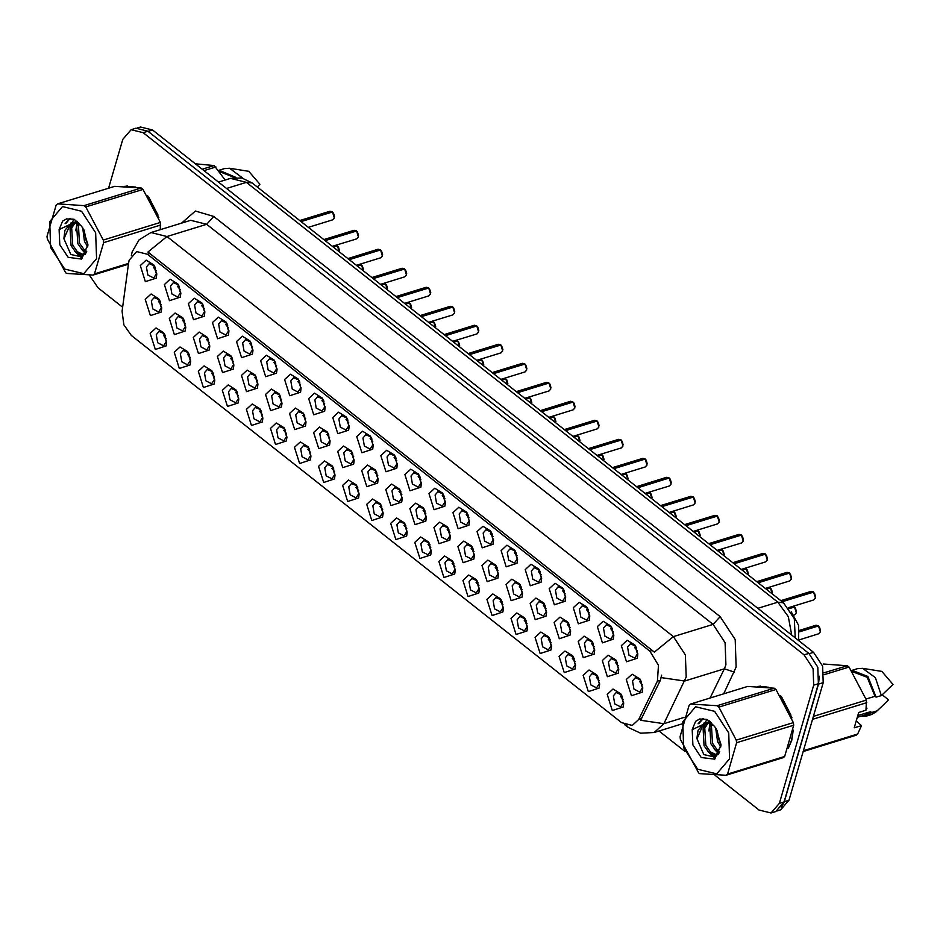 <?xml version="1.0" encoding="UTF-8"?>
<svg xmlns="http://www.w3.org/2000/svg" width="940" height="940" viewBox="0 0 940 940"><rect width="100%" height="100%" fill="white"/><g stroke="black" fill="none" stroke-linecap="round" stroke-linejoin="round"><path stroke-width="1.41" d="M406.679 535.976L395.834 539.525L390.723 523.369L396.551 517.987L404.247 522.769L407.173 532.263L406.679 535.976M404.835 523.697L399.676 521.536L396.892 524.755L398.29 532.839L404.071 535.847L407.137 531.159M430.731 554.976L419.886 558.524L414.775 542.38L420.615 536.987L428.311 541.769L431.225 551.275L430.731 554.976M428.887 542.709L423.728 540.547L420.944 543.766L422.342 551.851L428.135 554.859L431.19 550.17M454.784 573.988L443.95 577.536L438.839 561.38L444.667 555.998L452.363 560.78L455.277 570.274L454.784 573.988M452.951 561.709L447.781 559.547L444.996 562.766L446.406 570.85L452.187 573.858L455.242 569.17M526.952 630.999L516.107 634.547L510.996 618.402L516.824 613.009L524.532 617.792L527.446 627.297L526.952 630.999M525.107 618.732L519.949 616.57L517.164 619.789L518.563 627.873L524.356 630.881L527.411 626.193M551.005 650.01L540.171 653.559L535.06 637.402L540.888 632.021L548.584 636.803L551.498 646.297L551.005 650.01M549.172 637.731L544.002 635.569L541.217 638.789L542.627 646.873L548.408 649.881L551.463 645.192M575.057 669.01L564.223 672.558L559.112 656.414L564.94 651.02L572.636 655.803L575.562 665.309L575.057 669.01M573.224 656.743L568.054 654.581L565.281 657.8L566.679 665.884L572.46 668.892L575.515 664.204M599.121 688.021L588.276 691.57L583.164 675.414L588.992 670.032L596.688 674.814L599.614 684.308L599.121 688.021M597.276 675.743L592.118 673.581L589.333 676.8L590.731 684.884L596.512 687.892L599.579 683.216M478.836 592.987L468.003 596.536L462.891 580.391L468.719 574.998L476.416 579.78L479.341 589.286L478.836 592.987M477.003 580.72L471.833 578.558L469.06 581.778L470.458 589.862L476.239 592.87L479.294 588.182M502.9 611.999L492.055 615.547L486.944 599.391L492.772 594.01L500.468 598.792L503.394 608.286L502.9 611.999M501.055 599.72L495.897 597.558L493.112 600.778L494.511 608.861L500.291 611.87L503.358 607.181M382.615 516.965L371.782 520.513L366.671 504.369L372.498 498.976L380.195 503.758L383.12 513.264L382.615 516.965M380.782 504.698L375.612 502.536L372.839 505.755L374.238 513.827L380.019 516.847L383.073 512.159M358.563 497.965L347.73 501.514L342.618 485.357L348.446 479.976L356.143 484.758L359.056 494.252L358.563 497.965M356.73 485.686L351.56 483.524L348.775 486.744L350.185 494.828L355.966 497.836L359.021 493.147M334.511 478.954L323.666 482.502L318.554 466.358L324.394 460.964L332.09 465.747L335.004 475.252L334.511 478.954M332.666 466.687L327.508 464.524L324.723 467.744L326.121 475.816L331.914 478.836L334.969 474.148M310.459 459.954L299.613 463.502L294.502 447.346L300.33 441.964L308.026 446.747L310.952 456.241L310.459 459.954M308.614 447.675L303.456 445.513L300.671 448.733L302.069 456.816L307.85 459.825L310.917 455.136M286.394 440.942L275.561 444.491L270.45 428.346L276.278 422.953L283.974 427.735L286.9 437.241L286.394 440.942M284.562 428.663L279.403 426.513L276.618 429.733L278.017 437.805L283.798 440.825L286.853 436.137M262.342 421.943L251.509 425.491L246.398 409.335L252.226 403.953L259.922 408.736L262.836 418.23L262.342 421.943M260.509 409.664L255.339 407.502L252.555 410.721L253.964 418.805L259.745 421.813L262.8 417.125M238.29 402.931L227.445 406.48L222.334 390.335L228.173 384.942L235.87 389.724L238.784 399.218L238.29 402.931M236.445 390.652L231.287 388.502L228.502 391.721L229.9 399.794L235.693 402.814L238.748 398.125M214.238 383.931L203.393 387.48L198.281 371.323L204.109 365.942L211.805 370.724L214.731 380.218L214.238 383.931M212.393 371.653L207.235 369.49L204.45 372.71L205.848 380.794L211.629 383.802L214.696 379.114M190.174 364.92L179.34 368.468L174.229 352.324L180.057 346.93L187.753 351.713L190.679 361.207L190.174 364.92M188.341 352.641L183.183 350.491L180.398 353.71L181.796 361.782L187.577 364.802L190.632 360.114M166.121 345.92L155.288 349.469L150.177 333.312L156.005 327.931L163.701 332.713L166.615 342.207L166.121 345.92M164.288 333.641L159.118 331.479L156.334 334.699L157.744 342.783L163.525 345.791L166.58 341.103M623.173 707.021L612.328 710.57L607.216 694.425L613.045 689.032L620.752 693.814L623.667 703.32L623.173 707.021M621.328 694.754L616.17 692.592L613.385 695.812L614.784 703.895L620.576 706.904L623.631 702.215M401.733 502.089L390.887 505.638L385.776 489.481L391.604 484.1L399.3 488.882L402.226 498.376L401.733 502.089M399.888 489.811L394.73 487.66L391.945 490.868L393.343 498.952L399.136 501.972L402.191 497.284M425.785 521.101L414.951 524.649L409.828 508.493L415.668 503.112L423.364 507.894L426.278 517.388L425.785 521.101M423.952 508.822L418.782 506.66L415.997 509.88L417.407 517.964L423.188 520.971L426.243 516.283M449.837 540.101L439.004 543.649L433.892 527.505L439.72 522.111L447.416 526.894L450.342 536.388L449.837 540.101M448.004 527.822L442.834 525.672L440.061 528.879L441.459 536.963L447.24 539.983L450.295 535.295M473.889 559.112L463.056 562.661L457.945 546.504L463.772 541.123L471.469 545.905L474.395 555.399L473.889 559.112M472.056 546.833L466.898 544.671L464.113 547.891L465.512 555.975L471.293 558.983L474.348 554.295M546.058 616.123L535.224 619.672L530.113 603.527L535.941 598.134L543.637 602.916L546.563 612.41L546.058 616.123M544.225 603.844L539.055 601.694L536.282 604.914L537.68 612.986L543.461 616.005L546.516 611.317M522.005 597.123L511.172 600.672L506.049 584.515L511.889 579.134L519.585 583.916L522.499 593.41L522.005 597.123M520.173 584.845L515.003 582.683L512.218 585.902L513.628 593.986L519.409 596.994L522.464 592.306M618.226 673.146L607.393 676.694L602.27 660.538L608.11 655.157L615.806 659.939L618.72 669.433L618.226 673.146M616.393 660.867L611.223 658.705L608.439 661.925L609.849 670.009L615.63 673.016L618.684 668.328M594.174 654.134L583.329 657.683L578.218 641.538L584.046 636.145L591.742 640.927L594.668 650.421L594.174 654.134M592.329 641.856L587.171 639.705L584.386 642.925L585.785 650.997L591.577 654.017L594.632 649.329M570.11 635.135L559.277 638.683L554.165 622.527L559.993 617.145L567.689 621.928L570.615 631.422L570.11 635.135M568.277 622.856L563.119 620.694L560.334 623.913L561.732 631.997L567.513 635.005L570.568 630.317M497.953 578.112L487.108 581.66L481.997 565.516L487.825 560.123L495.521 564.905L498.447 574.399L497.953 578.112M496.109 565.833L490.95 563.683L488.166 566.89L489.564 574.975L495.356 577.994L498.412 573.306M377.669 483.078L366.835 486.638L361.724 470.482L367.552 465.1L375.248 469.871L378.174 479.377L377.669 483.078M375.836 470.811L370.677 468.649L367.893 471.868L369.291 479.952L375.072 482.96L378.127 478.272M353.616 464.078L342.783 467.627L337.671 451.47L343.5 446.089L351.196 450.871L354.122 460.365L353.616 464.078M351.783 451.799L346.613 449.637L343.84 452.857L345.238 460.941L351.02 463.961L354.075 459.272M329.564 445.066L318.731 448.627L313.607 432.471L319.447 427.077L327.144 431.86L330.058 441.365L329.564 445.066M327.731 432.799L322.561 430.637L319.776 433.857L321.186 441.941L326.967 444.949L330.022 440.261M305.512 426.067L294.666 429.615L289.555 413.459L295.383 408.078L303.079 412.86L306.005 422.354L305.512 426.067M303.667 413.788L298.509 411.626L295.724 414.846L297.122 422.93L302.915 425.949L305.97 421.261M281.448 407.055L270.614 410.615L265.503 394.459L271.331 389.066L279.027 393.848L281.953 403.354L281.448 407.055M279.615 394.788L274.457 392.626L271.672 395.846L273.07 403.93L278.851 406.938L281.906 402.25M257.396 388.055L246.562 391.604L241.451 375.448L247.279 370.066L254.975 374.849L257.901 384.343L257.396 388.055M255.562 375.777L250.393 373.615L247.62 376.834L249.018 384.918L254.799 387.938L257.854 383.25M233.343 369.044L222.51 372.604L217.387 356.448L223.226 351.055L230.923 355.837L233.837 365.343L233.343 369.044M231.51 356.777L226.34 354.615L223.555 357.835L224.966 365.919L230.746 368.927L233.802 364.238M209.291 350.044L198.446 353.593L193.334 337.437L199.162 332.055L206.859 336.837L209.785 346.331L209.291 350.044M207.446 337.765L202.288 335.603L199.503 338.823L200.901 346.907L206.694 349.927L209.749 345.238M185.227 331.033L174.393 334.581L169.282 318.437L175.11 313.044L182.807 317.826L185.732 327.332L185.227 331.033M183.394 318.766L178.236 316.604L175.451 319.823L176.849 327.907L182.63 330.915L185.685 326.227M161.175 312.033L150.341 315.582L145.23 299.425L151.058 294.044L158.754 298.826L161.68 308.32L161.175 312.033M159.342 299.754L154.172 297.592L151.399 300.812L152.797 308.896L158.578 311.916L161.633 307.227M642.279 692.145L631.445 695.694L626.334 679.55L632.162 674.156L639.858 678.939L642.784 688.444L642.279 692.145M640.445 679.867L635.275 677.716L632.502 680.936L633.901 689.008L639.682 692.028L642.737 687.34M613.28 639.259L602.446 642.807L597.335 626.651L603.163 621.269L610.859 626.052L613.785 635.546L613.28 639.259M611.447 626.98L606.277 624.818L603.504 628.038L604.902 636.121L610.683 639.141L613.738 634.453M589.227 620.247L578.394 623.808L573.271 607.651L579.111 602.258L586.807 607.04L589.721 616.546L589.227 620.247M587.394 607.98L582.224 605.818L579.439 609.038L580.838 617.122L586.63 620.13L589.686 615.442M565.175 601.248L554.33 604.796L549.219 588.64L555.047 583.258L562.743 588.04L565.668 597.535L565.175 601.248M563.33 588.969L558.172 586.807L555.387 590.026L556.786 598.11L562.578 601.13L565.633 596.442M541.111 582.236L530.278 585.785L525.166 569.64L530.994 564.247L538.691 569.029L541.616 578.535L541.111 582.236M539.278 569.969L534.12 567.807L531.335 571.027L532.733 579.111L538.514 582.119L541.569 577.43M517.059 563.236L506.225 566.785L501.114 550.629L506.942 545.247L514.638 550.029L517.564 559.523L517.059 563.236M515.226 550.957L510.056 548.796L507.283 552.015L508.681 560.099L514.462 563.119L517.517 558.431M493.007 544.225L482.173 547.773L477.05 531.629L482.89 526.236L490.586 531.018L493.5 540.524L493.007 544.225M491.173 531.958L486.004 529.796L483.219 533.015L484.617 541.099L490.41 544.107L493.465 539.419M468.954 525.225L458.109 528.774L452.998 512.617L458.826 507.236L466.522 512.018L469.448 521.512L468.954 525.225M467.11 512.946L461.951 510.784L459.166 514.004L460.565 522.088L466.358 525.107L469.413 520.419M444.89 506.214L434.057 509.762L428.946 493.618L434.774 488.224L442.47 493.007L445.396 502.512L444.89 506.214M443.057 493.947L437.899 491.785L435.114 495.004L436.512 503.088L442.294 506.096L445.349 501.408M420.838 487.214L410.005 490.762L404.893 474.606L410.721 469.224L418.418 474.007L421.343 483.501L420.838 487.214M419.005 474.935L413.835 472.773L411.062 475.993L412.46 484.077L418.241 487.096L421.296 482.408M396.786 468.202L385.952 471.751L380.829 455.606L386.669 450.213L394.365 454.995L397.279 464.501L396.786 468.202M394.953 455.935L389.783 453.773L386.998 456.993L388.396 465.077L394.189 468.085L397.244 463.397M372.734 449.203L361.888 452.751L356.777 436.595L362.605 431.213L370.301 435.995L373.227 445.49L372.734 449.203M370.889 436.924L365.731 434.762L362.946 437.981L364.344 446.065L370.137 449.073L373.192 444.397M348.67 430.191L337.836 433.74L332.725 417.595L338.553 412.202L346.249 416.984L349.175 426.49L348.67 430.191M346.837 417.924L341.678 415.762L338.894 418.981L340.292 427.065L346.073 430.073L349.128 425.385M324.617 411.191L313.784 414.74L308.673 398.584L314.501 393.202L322.197 397.984L325.123 407.478L324.617 411.191M322.784 398.913L317.614 396.751L314.841 399.97L316.24 408.054L322.021 411.062L325.076 406.374M300.565 392.18L289.732 395.728L284.608 379.584L290.448 374.19L298.144 378.973L301.059 388.478L300.565 392.18M298.732 379.913L293.562 377.751L290.777 380.97L292.175 389.054L297.968 392.062L301.023 387.374M276.513 373.18L265.668 376.728L260.556 360.572L266.384 355.191L274.08 359.973L277.006 369.467L276.513 373.18M274.668 360.901L269.51 358.739L266.725 361.959L268.123 370.043L273.916 373.051L276.971 368.363M252.449 354.169L241.615 357.717L236.504 341.572L242.332 336.179L250.028 340.962L252.954 350.467L252.449 354.169M250.616 341.902L245.458 339.74L242.673 342.959L244.071 351.043L249.852 354.051L252.907 349.363M228.397 335.169L217.563 338.717L212.452 322.561L218.28 317.18L225.976 321.962L228.902 331.456L228.397 335.169M226.564 322.89L221.393 320.728L218.621 323.947L220.019 332.031L225.8 335.039L228.855 330.351M204.344 316.157L193.511 319.706L188.388 303.561L194.228 298.168L201.924 302.95L204.838 312.456L204.344 316.157M202.511 303.89L197.341 301.728L194.557 304.948L195.955 313.032L201.748 316.04L204.803 311.352M180.292 297.158L169.447 300.706L164.336 284.55L170.163 279.168L177.86 283.951L180.786 293.445L180.292 297.158M178.447 284.879L173.289 282.717L170.504 285.936L171.903 294.02L177.695 297.028L180.75 292.34M156.228 278.146L145.394 281.695L140.283 265.55L146.111 260.157L153.808 264.939L156.733 274.445L156.228 278.146M154.395 265.879L149.237 263.717L146.452 266.937L147.85 275.009L153.631 278.029L156.686 273.34M637.332 658.259L626.498 661.819L621.387 645.663L627.215 640.269L634.911 645.052L637.837 654.557L637.332 658.259M635.499 645.991L630.341 643.83L627.556 647.049L628.954 655.133L634.735 658.141L637.79 653.453M406.985 532.122L404.177 522.981M431.037 551.134L428.229 541.992M455.101 570.134L452.281 560.992M527.258 627.156L524.449 618.015M551.322 646.168L548.502 637.014M575.374 665.168L572.554 656.026M599.426 684.179L596.618 675.026M479.153 589.145L476.333 580.004M503.206 608.157L500.397 599.003M382.933 513.123L380.113 503.981M358.88 494.111L356.06 484.97M334.816 475.111L332.008 465.97M310.764 456.1L307.956 446.958M286.712 437.1L283.892 427.959M262.659 418.089L259.839 408.947M238.596 399.089L235.787 389.947M214.543 380.077L211.735 370.936M190.491 361.078L187.683 351.936M166.439 342.066L163.619 332.924M623.479 703.179L620.67 694.037M402.038 498.247L399.23 489.094M426.102 517.247L423.282 508.105M450.154 536.258L447.334 527.117M474.207 555.258L471.398 546.116M546.375 612.281L543.555 603.139M522.323 593.269L519.503 584.128M618.543 669.292L615.724 660.15M594.48 650.292L591.671 641.15M570.427 631.28L567.619 622.139M498.259 574.269L495.451 565.128M377.986 479.236L375.178 470.094M353.934 460.236L351.113 451.082M329.881 441.224L327.061 432.083M305.817 422.224L303.009 413.071M281.765 403.213L278.957 394.072M257.713 384.213L254.893 375.06M233.661 365.202L230.841 356.06M209.596 346.202L206.788 337.049M185.544 327.19L182.736 318.049M161.492 308.191L158.672 299.038M642.596 688.303L639.776 679.162M613.597 635.417L610.777 626.263M589.545 616.405L586.725 607.264M565.481 597.405L562.672 588.252M541.428 578.394L538.62 569.252M517.376 559.394L514.556 550.241M493.324 540.383L490.504 531.241M469.26 521.383L466.452 512.23M445.207 502.371L442.399 493.23M421.155 483.372L418.335 474.218M397.103 464.36L394.283 455.219M373.039 445.36L370.231 436.207M348.987 426.349L346.179 417.207M324.935 407.349L322.115 398.196M300.882 388.338L298.062 379.196M276.818 369.338L274.01 360.185M252.766 350.326L249.958 341.185M228.714 331.315L225.894 322.173M204.662 312.315L201.841 303.173M180.597 293.304L177.789 284.162M156.545 274.304L153.737 265.162M637.649 654.416L634.841 645.275M128.498 263.271L129.133 260.216L136.653 251.532L147.427 254.235L649.857 651.197L658.447 665.285L657.448 681.183L638.777 719.417L632.303 725.386L621.528 722.684L131.388 335.439L123.869 324.711L122.13 311.222L128.498 263.271M791.269 611.87L798.612 625.452L798.601 640.469M788.437 748.017L791.762 740.532L793.266 730.145M131.365 255.492L132.188 251.838L139.096 239.841L151.035 232.486L166.991 236.492L147.921 252.061L654.346 652.172L673.416 636.615L685.425 654.968L686.2 676.988L663.852 723.636L654.264 732.471L681.97 723.953M714.941 775.218L759.003 810.033L770.976 813.03L775.735 811.561L784.089 801.902L818.434 683.697L817.847 667.177L808.846 653.418L147.897 131.212L135.936 128.204L131.165 129.673L122.811 139.332L108.629 188.176M661.596 675.096L660.327 680.29L640.563 720.322L663.852 723.636L683.932 717.455M158.872 217.633L147.474 195.379M135.713 187.107L124.691 186.332M791.903 717.784L780.505 695.53M768.744 687.258L757.722 686.494M770.976 813.03L779.331 803.371L813.664 685.166L813.077 668.645L804.076 654.875L143.138 132.669L131.165 129.673M89.429 275.162L98.066 287.816L122.658 307.251M658.999 731.014L684.743 751.354M759.073 686.212L758.451 686.505M126.042 186.061L125.419 186.355M777.427 810.868L780.693 809.869L789.048 800.21L823.205 682.616L822.618 666.096L813.617 652.337L152.48 129.967L140.507 126.971L137.722 127.828M781.116 807.801L784.277 801.679L818.446 684.085L819.363 676.189M813.605 592.082L815.438 597.993L813.723 599.955L815.403 598.028L813.605 592.082L782.186 601.741M813.382 592.153L781.927 601.541M634.676 647.684L637.402 650.821M635.428 645.909L636.615 648.306M818.552 625.958L820.385 631.88L818.67 633.842L820.338 631.915L818.552 625.958L799.587 631.798M818.317 626.028L799.564 631.516M639.611 681.57L642.337 684.696M640.375 679.796L641.562 682.193M623.232 699.583L620.506 696.446M621.269 694.672L622.456 697.069M64.743 269.099L83.778 273.704L96.585 258.664L95.657 232.791L81.557 211.218L62.534 206.612L49.726 221.652L50.643 247.537L64.743 269.099M160.282 229.654L160.376 222.439L142.951 189.398L141.188 188.012L114.657 186.32L57.54 203.886L56.106 205.073L47 236.422L47.329 238.995L65.636 272.753L66.517 273.423L93.048 275.115L94.482 273.928L128.475 263.47M160.705 225.013L103.588 242.591L94.482 273.928M103.588 242.591L103.247 240.006L160.376 222.439M142.951 189.398L85.822 206.964L103.247 240.006M85.822 206.964L84.06 205.578L141.188 188.012M82.661 227.821L84.529 241.51L87.819 246.726M84.071 230.077L86.21 240.993L87.937 244.142M78.102 223.72L76.775 226.54L77.808 243.578L82.403 250.134L86.233 252.508M79.195 224.272L78.455 226.023L79.489 243.061L84.083 249.617L86.692 251.462M76.81 221.147L74.859 222.122M74.107 222.662L70.053 228.608L71.088 245.645L75.682 252.202L81.369 254.987L85.223 254.2M77.01 221.311L75.788 222.145M75.059 222.78L71.734 228.091L72.768 245.129L77.362 251.685L83.049 254.47L84.8 254.423M80.605 225.165L73.684 222.639L70.805 222.968L63.944 238.725L70.805 254.446L82.144 256.984L87.925 245.375M78.502 222.709L72.956 222.345M71.499 222.792L65.013 230.159L63.908 238.267M68.15 257.36L81.674 259.052L87.949 244.682L82.849 228.103L80.958 225.647L74.119 219.314L66.611 218.879L62.627 221.17L59.126 229.536L59.843 244.753L68.15 257.36M82.614 227.774L80.958 225.647M59.126 229.536L73.684 222.639M128.369 264.257L93.048 275.115M57.54 203.886L84.06 205.578M77.632 223.52L77.139 225.612M84.494 251.685L85.94 253.072M73.978 219.255L72.086 222.392M71.933 222.721L70.418 227.68M77.773 253.753L81.968 257.078M70.195 218.444L65.988 223.238M66.787 218.832L62.627 221.17M77.48 221.722L77.233 222.357M76.939 223.262L75.811 230.793M81.216 248.924L85.563 253.706M74.495 250.992L81.24 257.396M69.748 218.433L65.06 223.661M157.885 214.861L148.896 197.447M133.985 186.907L126.324 186.39M225.107 180.045L214.238 165.546L195.32 163.819M257.278 187.013L259.969 184.24L248.771 171.256L229.536 168.248L224.378 168.577L218.656 170.351M242.896 178.236L229.536 168.248M235.881 177.46L219.091 170.211M234.542 177.566L219.596 171.621M202.182 169.247L214.238 165.546M216 166.932L203.945 170.645M697.774 769.249L716.809 773.855L729.605 758.827L728.688 732.942L714.588 711.38L695.565 706.763L682.757 721.803L683.674 747.688L697.774 769.249M698.667 772.903L699.548 773.573L726.08 775.265L727.513 774.078L784.63 756.512L793.736 725.175L793.407 722.59L775.982 689.549L774.219 688.162L747.688 686.47L690.571 704.036L689.138 705.223L680.031 736.572L680.36 739.157L698.667 772.903M793.736 725.175L736.619 742.741L727.513 774.078M736.619 742.741L736.279 740.156L793.407 722.59M775.982 689.549L718.853 707.127L736.279 740.156M718.853 707.127L717.091 705.729L774.219 688.162M726.08 775.265L783.208 757.699L784.63 756.512M715.693 727.971L717.561 741.66L720.851 746.877M717.102 730.227L719.241 741.143L720.968 744.292M711.134 723.87L709.806 726.691L710.84 743.728L715.434 750.284L719.264 752.658M712.226 724.423L711.486 726.173L712.52 743.211L717.114 749.768L719.723 751.612M709.829 721.297L707.891 722.273M700.359 726.091L707.139 722.813L703.085 728.759L704.119 745.796L708.713 752.352L714.4 755.137L718.254 754.35M710.041 721.462L708.819 722.296M708.09 722.931L704.765 728.241L705.799 745.279L710.393 751.836L716.08 754.62L717.831 754.573M713.636 725.316L706.716 722.789L703.837 723.13L696.975 738.875L703.837 754.597L715.175 757.135L720.957 745.526M711.533 722.86L705.987 722.496M704.53 722.954L698.044 730.309L696.94 738.417M701.181 757.511L714.706 759.203L720.98 744.844L715.88 728.253L713.989 725.798L707.15 719.464L699.642 719.03L695.659 721.321L692.157 729.687L692.874 744.915L701.181 757.511M715.645 727.924L713.989 725.798M692.157 729.687L706.716 722.789M690.571 704.036L717.091 705.729M710.664 723.671L710.17 725.762M717.525 751.847L718.971 753.222M707.009 719.405L705.118 722.543M704.965 722.872L703.449 727.83M710.805 753.904L714.999 757.229M703.226 718.595L699.019 723.389M699.818 718.982L695.659 721.321M710.511 721.873L710.264 722.508M709.97 723.412L708.842 730.944M714.247 749.074L718.583 753.868M707.526 751.142L714.271 757.546M702.779 718.583L698.091 723.812M789.165 746.137L791.515 740.332L792.866 732.742M790.916 715.011L781.927 697.598M767.016 687.058L759.356 686.541M866.21 708.408L867.068 708.149M856.258 720.769L861.451 725.621L854.202 727.854L858.667 712.461L865.928 710.229L866.457 700.124L849.032 667.083L847.269 665.696L823.264 663.969M866.139 699.031L874.987 696.305L876.08 697.163L881.379 695.541L893 684.391L881.802 671.418L862.568 668.399L857.409 668.728L851.687 670.502M881.379 695.541L875.387 677.576L862.568 668.399M876.08 697.163L867.914 676.424L852.122 670.361M874.987 696.305L867.209 677.305L852.627 671.771M803.183 751.553L856.246 735.233L857.68 734.046L861.451 725.621M824.004 672.852L847.269 665.696M849.032 667.083L824.121 674.744M803.418 750.731L857.68 734.046M866.786 702.709L812.524 719.394M813.382 716.445L866.457 700.124M860.406 716.386L866.21 716.163L871.498 714.541L875.951 711.909L881.814 706.434L888.523 699.783L882.214 694.789M876.903 710.934L871.615 712.555L870.522 711.698L857.75 715.622M866.21 716.163L871.615 712.555M857.245 717.349L865.764 714.729L870.522 711.698M789.553 573.071L791.386 578.981L789.67 580.955L791.339 579.028L789.553 573.071L758.134 582.741M789.318 573.141L757.875 582.53M610.612 628.684L613.338 631.809M611.376 626.898L612.563 629.307M765.501 554.071L767.334 559.981L765.618 561.944L767.287 560.017L765.501 554.071L734.081 563.73M765.266 554.142L733.823 563.53M586.56 609.672L589.286 612.798M587.324 607.898L588.511 610.295M741.448 535.06L743.282 540.97L741.566 542.944L743.235 541.017L741.448 535.06L710.029 544.73M741.214 535.13L709.759 544.519M562.508 590.673L565.234 593.798M563.272 588.887L564.458 591.295M717.385 516.06L719.218 521.97L717.502 523.933L719.182 522.005L717.385 516.06L685.965 525.719M717.161 516.13L685.707 525.507M538.456 571.661L541.182 574.787M539.207 569.887L540.394 572.284M599.18 680.572L596.454 677.434M597.206 675.66L598.392 678.069M575.115 661.572L572.389 658.435M573.153 656.661L574.34 659.058M551.063 642.561L548.337 639.423M549.101 637.649L550.288 640.058M527.011 623.561L524.285 620.423M525.049 618.649L526.236 621.046M794.5 606.958L796.333 612.868L794.617 614.842L796.286 612.904L794.5 606.958L789.118 608.615M794.265 607.029L788.954 608.38M615.559 662.559L618.285 665.696M616.323 660.785L617.51 663.193M772.234 593.88L770.448 587.947L766.335 589.216M770.212 588.017L766.077 589.004M591.507 643.559L594.233 646.685M592.27 641.785L593.457 644.182M746.384 568.947L748.181 574.869L746.384 568.947L742.283 570.204M746.16 569.017L742.013 570.004M567.455 624.548L570.181 627.685M568.207 622.774L569.393 625.17M722.331 549.935L724.129 555.869L722.331 549.935L718.219 551.204M722.096 550.006L717.96 550.993M543.39 605.548L546.116 608.673M544.154 603.774L545.341 606.171M693.332 497.048L695.165 502.959L693.45 504.933L695.118 503.006L693.332 497.048L661.913 506.719M693.097 497.119L661.654 506.507M514.391 552.661L517.118 555.787M515.155 550.875L516.342 553.284M669.28 478.049L671.113 483.959L669.398 485.921L671.066 483.994L669.28 478.049L637.861 487.707M669.045 478.119L637.602 487.496M490.339 533.65L493.065 536.775M491.103 531.876L492.29 534.273M645.228 459.037L647.061 464.947L645.345 466.922L647.014 464.995L645.228 459.037L613.808 468.696M644.993 459.108L613.538 468.496M466.287 514.65L469.013 517.776M467.051 512.864L468.238 515.273M621.164 440.038L622.997 445.948L621.281 447.91L622.962 445.983L621.164 440.038L589.744 449.696M620.941 440.108L589.486 449.485M442.235 495.639L444.961 498.764M442.987 493.864L444.173 496.261M700.077 536.857L698.279 530.936L694.167 532.193M698.044 531.006L693.908 531.993M519.338 586.537L522.064 589.674M520.102 584.762L521.289 587.159M674.227 511.924L676.06 517.846L674.227 511.924L670.114 513.193M673.992 511.995L669.856 512.981M495.286 567.537L498.012 570.662M496.05 565.763L497.237 568.16M651.961 498.846L650.163 492.924L646.062 494.182M649.939 492.995L645.792 493.982M471.234 548.525L473.96 551.663M471.986 546.751L473.173 549.148M626.111 473.913L627.908 479.846L626.111 473.913L621.998 475.182M625.875 473.983L621.74 474.97M447.17 529.526L449.896 532.651M447.934 527.751L449.12 530.148M502.959 604.549L500.233 601.412M500.985 599.638L502.172 602.047M478.895 585.549L476.169 582.412M476.933 580.638L478.119 583.035M454.843 566.538L452.116 563.401M452.88 561.627L454.067 564.035M597.111 421.026L598.945 426.936L597.229 428.91L598.898 426.971L597.111 421.026L565.692 430.685M596.877 421.096L565.434 430.485M418.171 476.639L420.897 479.764M418.935 474.853L420.121 477.262M573.059 402.026L574.892 407.937L573.177 409.899L574.845 407.972L573.059 402.026L541.64 411.685M572.824 402.097L541.381 411.473M394.119 457.627L396.845 460.753M394.882 455.853L396.069 458.25M549.007 383.015L550.84 388.925L549.125 390.899L550.793 388.96L549.007 383.015L517.587 392.673M548.772 383.085L517.317 392.474M370.066 438.628L372.792 441.753M370.83 436.841L372.017 439.25M524.943 364.015L526.776 369.925L525.061 371.887L526.741 369.961L524.943 364.015L493.524 373.673M524.72 364.086L493.265 373.462M346.014 419.616L348.74 422.741M346.766 417.842L347.953 420.239M500.891 345.004L502.724 350.914L501.008 352.888L502.677 350.949L500.891 345.004L469.471 354.662M500.656 345.074L469.213 354.462M321.95 400.616L324.676 403.742M322.714 398.83L323.901 401.239M476.839 326.004L478.672 331.914L476.956 333.876L478.625 331.949L476.839 326.004L445.419 335.662M476.603 326.074L445.161 335.451M297.898 381.605L300.624 384.73M298.662 379.831L299.848 382.228M603.856 460.835L602.058 454.913L597.946 456.17M601.823 454.984L597.687 455.971M423.118 510.514L425.844 513.651M423.881 508.74L425.068 511.137M578.006 435.902L579.839 441.823L578.006 435.902L573.894 437.171M577.771 435.972L573.635 436.959M399.065 491.514L401.791 494.64M399.829 489.74L401.016 492.137M555.74 422.824L553.942 416.902L549.841 418.159M553.719 416.972L549.571 417.959M375.013 472.503L377.739 475.64M375.765 470.728L376.952 473.126M529.89 397.89L531.688 403.824L529.89 397.89L525.777 399.159M529.655 397.961L525.519 398.948M350.949 453.503L353.675 456.629M351.713 451.729L352.899 454.126M505.838 378.89L507.659 384.836L505.838 378.89L501.725 380.148M505.603 378.961L501.466 379.948M505.626 378.691L504.592 378.186L505.626 378.691M326.897 434.491L329.623 437.629M327.661 432.717L328.847 435.114M483.571 365.813L481.785 359.879L477.673 361.148M481.55 359.95L477.414 360.937M302.845 415.492L305.571 418.617M303.608 413.706L304.795 416.115M430.79 547.538L428.064 544.401M428.828 542.627L430.015 545.024M406.738 528.527L404.012 525.389M404.764 523.615L405.951 526.024M382.674 509.527L379.948 506.39M380.712 504.615L381.899 507.013M358.622 490.515L355.896 487.378M356.66 485.604L357.846 488.013M334.57 471.516L331.844 468.367M332.607 466.604L333.794 469.001M310.517 452.504L307.791 449.367M308.543 447.593L309.73 450.002M452.786 306.992L454.619 312.903L452.904 314.877L454.572 312.938L452.786 306.992L421.367 316.651M452.551 307.063L421.096 316.451M273.846 362.605L276.572 365.731M274.609 360.819L275.796 363.228M428.722 287.981L430.555 293.903L428.84 295.865L430.52 293.938L428.722 287.981L397.303 297.651M428.499 288.063L397.044 297.44M249.793 343.594L252.519 346.719M250.545 341.819L251.732 344.216M404.67 268.981L406.503 274.891L404.788 276.865L406.456 274.926L404.67 268.981L373.251 278.639M404.435 269.051L372.992 278.44M225.729 324.594L228.455 327.719M226.493 322.808L227.68 325.216M380.618 249.97L382.451 255.892L380.735 257.854L382.404 255.927L380.618 249.97L349.198 259.64M380.383 250.052L348.94 259.428M201.677 305.582L204.403 308.708M202.441 303.808L203.628 306.205M356.565 230.97L358.399 236.88L356.683 238.854L358.352 236.915L356.565 230.97L325.146 240.628M356.331 231.04L324.876 240.429M177.625 286.583L180.351 289.708M178.388 284.796L179.575 287.205M332.502 211.958L334.335 217.88L332.619 219.843L334.299 217.916L332.502 211.958L301.082 221.629M332.278 212.041L300.823 221.417M153.572 267.571L156.299 270.697M154.325 265.797L155.511 268.194M457.721 340.879L459.543 346.825L457.721 340.879L453.62 342.137M457.498 340.95L453.35 341.937M278.792 396.48L281.518 399.606M279.544 394.706L280.731 397.103M435.467 327.802L433.669 321.868L429.556 323.137M433.434 321.938L429.298 322.925M254.728 377.481L257.454 380.606M255.492 375.695L256.679 378.103M409.617 302.868L411.438 308.813L409.617 302.868L405.504 304.125M409.382 302.938L405.246 303.926M230.676 358.469L233.402 361.595M231.44 356.695L232.626 359.092M387.351 289.79L385.565 283.857L381.452 285.125M385.329 283.927L381.194 284.914M206.624 339.469L209.35 342.595M207.388 337.683L208.574 340.092M361.501 264.857L363.322 270.802L361.501 264.857L357.4 266.114M361.277 264.927L357.13 265.914M182.572 320.458L185.297 323.583M183.324 318.684L184.51 321.081M339.246 251.779L337.448 245.845L333.336 247.114M337.213 245.916L333.077 246.903M158.508 301.458L161.233 304.584M159.271 299.672L160.458 302.081M286.453 433.505L283.727 430.356M284.491 428.593L285.678 430.99M262.401 414.493L259.675 411.356M260.439 409.582L261.625 411.978M238.349 395.493L235.623 392.344M236.387 390.582L237.573 392.979M214.297 376.482L211.571 373.345M212.322 371.57L213.509 373.967M190.233 357.482L187.507 354.333M188.27 352.571L189.457 354.968M166.18 338.471L163.454 335.333M164.218 333.559L165.405 335.956M649.857 651.197L652.501 650.386M657.448 681.183L660.327 680.29M638.777 719.417L641.656 718.536M147.427 254.235L150.059 253.424M181.584 223.097L195.414 211.089L213.78 216.494L720.205 616.616L713.119 624.407L206.694 224.284L190.738 220.277L151.035 232.486M720.205 616.616L735.209 639.553L736.184 667.095L723.636 693.861M661.231 677.646L684.661 681.03L724.364 668.822L725.903 664.78L725.128 642.749L713.119 624.407L673.416 636.615L166.991 236.492L206.694 224.284L213.78 216.494M626.451 725.327L628.32 727.49L640.587 733.165L654.264 732.471M709.277 720.851L707.773 722.273M804.076 654.875L808.846 653.418M813.664 685.166L818.434 683.697M143.138 132.669L147.897 131.212M779.331 803.371L784.089 801.902M710.088 698.032L724.364 668.822L734.246 672.135M791.774 635.076L788.331 616.593L777.791 602.211L246.445 182.395L230.488 178.4L241.98 178.001L252.155 182.959L783.502 602.775L777.791 602.211L757.91 608.321M226.564 188.517L246.445 182.395L252.155 182.959M152.48 129.967L148.05 131.33M813.617 652.337L809.199 653.7M823.205 682.616L818.446 684.085M789.048 800.21L784.277 801.679M814.51 593.105L815.579 596.606M813.347 591.871L811.091 591.378L780.834 600.672M819.457 626.992L820.526 630.493M818.293 625.758L816.026 625.253L799.482 630.352M790.446 574.093L791.527 577.595M789.295 572.871L787.027 572.366L756.782 581.672M766.394 555.094L767.475 558.595M765.242 553.86L762.975 553.366L732.73 562.661M742.341 536.082L743.423 539.584M741.178 534.86L738.922 534.355L708.678 543.661M718.289 517.082L719.359 520.584M717.126 515.848L714.87 515.343L684.614 524.649M795.393 607.98L796.474 611.482M794.241 606.746L793.254 606.253M771.341 588.981L772.422 592.482M747.288 569.969L748.357 573.471M746.125 568.735L745.15 568.242M723.236 550.969L724.305 554.471M694.225 498.071L695.306 501.572M693.074 496.849L690.806 496.344L660.561 505.649M670.173 479.071L671.254 482.572M669.022 477.837L666.754 477.332L636.509 486.638M646.121 460.06L647.202 463.561M644.957 458.838L642.702 458.332L612.457 467.638M622.068 441.06L623.138 444.561M620.905 439.826L618.649 439.321L588.393 448.627M699.172 531.958L700.253 535.459M698.02 530.724L697.034 530.231M675.12 512.958L676.201 516.46M651.067 493.947L652.137 497.448M627.015 474.935L628.084 478.448M598.005 422.048L599.086 425.55M596.853 420.826L594.585 420.321L564.341 429.627M573.952 403.048L575.033 406.55M572.801 401.815L570.533 401.31L540.288 410.615M549.9 384.037L550.981 387.538M548.737 382.815L546.481 382.31L516.236 391.616M525.848 365.037L526.917 368.539M524.685 363.804L522.428 363.298L492.172 372.604M501.784 346.026L502.865 349.527M500.632 344.792L498.365 344.298L468.12 353.605M477.731 327.026L478.812 330.528M476.58 325.792L474.312 325.287L444.068 334.593M602.951 455.935L604.032 459.437M578.899 436.924L579.98 440.437M577.736 435.702L576.761 435.208M554.847 417.924L555.916 421.426M530.795 398.913L531.864 402.414M529.631 397.69L528.644 397.197M506.731 379.913L507.812 383.414M482.678 360.901L483.759 364.403M481.515 359.679L480.54 359.186M453.679 308.014L454.76 311.516M452.516 306.781L450.26 306.287L420.015 315.593M429.627 289.015L430.696 292.516M428.464 287.781L426.208 287.276L395.952 296.582M405.563 270.003L406.644 273.505M404.412 268.769L402.144 268.276L371.899 277.582M381.511 251.004L382.592 254.505M380.359 249.77L378.091 249.264L347.847 258.571M357.459 231.992L358.539 235.493M356.295 230.758L354.039 230.265L323.795 239.571M333.406 212.992L334.476 216.494M332.243 211.758L329.987 211.253L299.731 220.559M458.626 341.902L459.695 345.403M434.574 322.89L435.643 326.392M433.411 321.668L432.423 321.174M410.51 303.89L411.591 307.392M386.457 284.879L387.538 288.38M362.405 265.879L363.474 269.38M338.353 246.868L339.422 250.369M624.795 724.705L628.32 727.49M230.488 178.4L218.456 182.101M795.275 637.837L794.3 618.614L783.502 602.775M813.723 599.955L788.448 607.734M811.091 591.378L813.406 591.883M818.67 633.842L798.741 639.976M816.026 625.253L818.352 625.758M85.082 254.399L83.977 254.74M127.335 185.897L125.784 186.367M718.113 754.55L717.009 754.891M760.366 686.047L758.815 686.517M881.814 706.434L875.951 711.909M789.67 580.955L765.348 588.44M787.027 572.366L789.353 572.871M765.618 561.944L741.296 569.428M762.975 553.366L765.289 553.871M741.566 542.944L717.243 550.429M738.922 534.355L741.237 534.86M717.502 523.933L693.18 531.417M714.87 515.343L717.185 515.86M794.617 614.842L793.889 615.066M793.278 606.253L794.288 606.758M772.269 593.904L770.506 587.958M745.161 568.242L746.184 568.747M693.45 504.933L669.127 512.418M690.806 496.344L693.133 496.849M669.398 485.921L645.075 493.406M666.754 477.332L669.068 477.849M645.345 466.922L621.023 474.406M642.702 458.332L645.016 458.838M621.281 447.91L596.959 455.395M618.649 439.321L620.964 439.826M700.1 536.881L698.338 530.936M697.057 530.231L698.068 530.736M651.984 498.87L650.221 492.924M597.229 428.91L572.907 436.395M594.585 420.321L596.912 420.826M573.177 409.899L548.854 417.384M570.533 401.31L572.848 401.815M549.125 390.899L524.802 398.372M546.481 382.31L548.796 382.815M525.061 371.887L500.738 379.372M522.428 363.298L524.743 363.804M501.008 352.888L476.686 360.361M498.365 344.298L500.691 344.804M476.956 333.876L452.634 341.361M474.312 325.287L476.627 325.792M603.88 460.859L602.117 454.913M576.784 435.197L577.795 435.702M555.763 422.847L554.001 416.902M528.668 397.185L529.69 397.69M483.606 365.836L481.844 359.891M480.563 359.174L481.574 359.679M452.904 314.877L428.581 322.349M450.26 306.287L452.575 306.793M428.84 295.865L404.517 303.35M426.208 287.276L428.522 287.781M404.788 276.865L380.465 284.338M402.144 268.276L404.47 268.781M380.735 257.854L356.413 265.339M378.091 249.264L380.406 249.77M356.683 238.854L332.361 246.327M354.039 230.265L356.354 230.77M332.619 219.843L308.296 227.327M329.987 211.253L332.302 211.758M435.49 327.825L433.728 321.88M432.447 321.163L433.469 321.668M387.386 289.802L385.623 283.868M339.27 251.791L337.507 245.857"/></g></svg>
